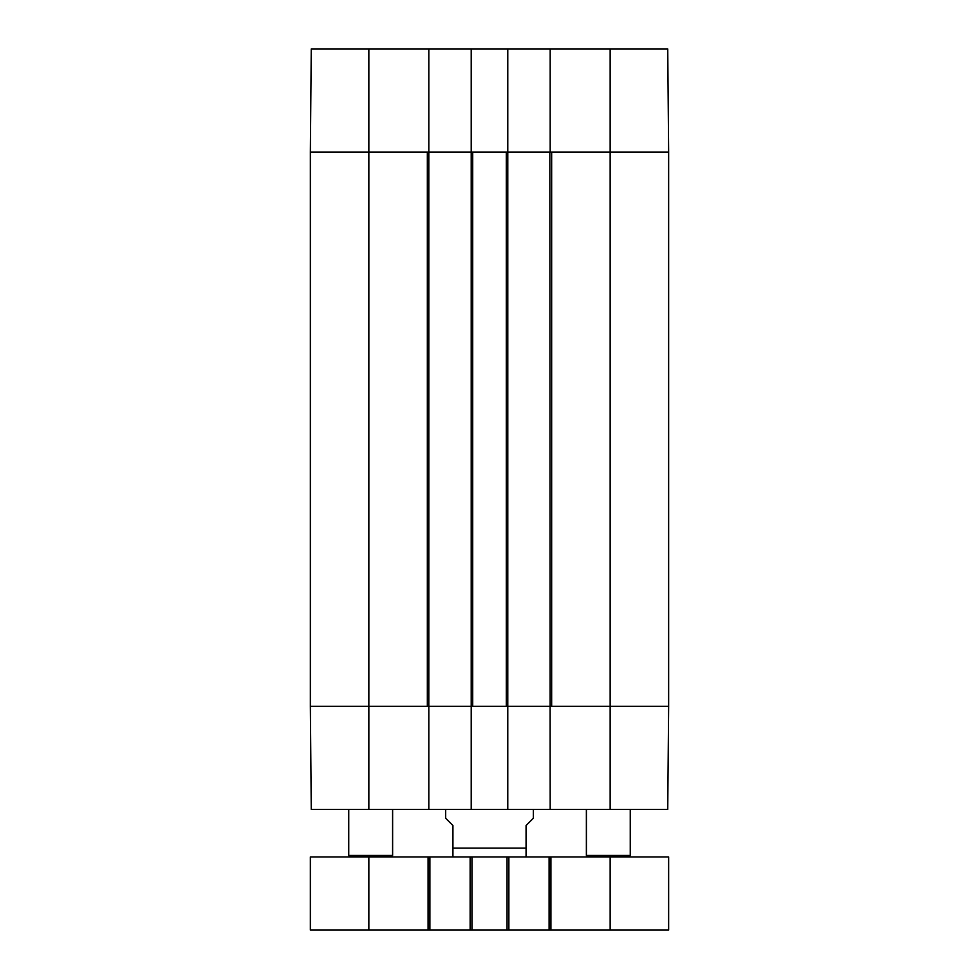 <?xml version="1.0" encoding="UTF-8"?>
<svg xmlns="http://www.w3.org/2000/svg" width="979" height="979" viewBox="0 0 979 979"><rect width="100%" height="100%" fill="white"/><g stroke="black" fill="none" stroke-linecap="round" stroke-linejoin="round"><path stroke-width="1.47" d="M350.201 856.931L348.744 855.462L392.616 855.462L392.616 809.4M587.853 856.931L586.384 855.462L630.256 855.462L630.256 809.4M668.645 204.66L668.645 210.95M668.645 202.996L668.645 203.999M668.645 203.852L668.645 205.223M668.645 210.607L668.645 216.751M668.645 196.363L668.645 203.522M668.645 195.372L668.645 196.779M668.645 218.709L668.645 244.591M668.645 218.427L668.645 219.369M507.783 48.95L550.186 48.95L550.186 152.051L610.15 152.051L610.15 706.3L551.654 706.3L551.654 152.051L668.645 152.051L668.645 706.3L610.15 706.3L668.645 706.3L667.739 809.4L507.783 809.4L507.783 48.95L471.217 48.95L471.217 809.4L507.783 809.4M368.85 809.4L311.261 809.4L310.355 706.3L310.355 152.051L427.346 152.051L427.346 706.3L310.355 706.3L368.85 706.3L368.85 809.4L428.814 809.4L428.814 48.95L471.217 48.95M429.181 152.051L470.85 152.051M472.686 152.051L506.314 152.051L506.314 706.3L472.686 706.3L472.686 152.051M508.15 152.051L549.819 152.051L550.186 809.4M549.819 706.3L508.15 706.3M470.85 706.3L429.181 706.3M310.355 856.931L668.645 856.931L668.645 930.05L310.355 930.05L310.355 856.931L310.355 930.05M429.903 856.931L429.903 930.05M470.128 856.931L470.128 930.05M508.872 856.931L508.872 930.05M549.097 856.931L549.097 930.05M668.645 856.931L668.645 930.05M445.629 809.4L445.629 818.175L452.934 825.493L452.934 856.809L452.934 848.157L526.066 848.157L526.066 856.809L526.066 825.493L533.371 818.175L533.371 809.4M454.403 856.931L452.934 856.809M471.217 809.4L428.814 809.4M428.814 706.3L368.85 706.3L368.85 152.051L428.814 152.051M507.783 706.3L471.217 706.3M610.15 809.4L610.15 706.3L550.186 706.3M668.314 743.599L668.07 772.847M668.07 85.503L668.314 114.751M610.15 48.95L610.15 152.051L668.645 152.051L667.739 48.95L550.186 48.95M310.355 152.051L368.85 152.051L368.85 48.95L311.261 48.95L310.355 152.051M471.217 152.051L507.783 152.051M428.814 48.95L368.85 48.95M368.85 856.931L368.85 930.05M428.08 856.931L428.08 930.05M471.951 856.931L471.951 930.05M507.049 856.931L507.049 930.05M550.92 856.931L550.92 930.05M610.15 856.931L610.15 930.05M391.147 856.931L392.616 855.462M348.744 855.462L348.744 809.4M628.799 856.931L630.256 855.462M586.384 855.462L586.384 809.4M526.066 856.809L524.597 856.931"/></g></svg>
